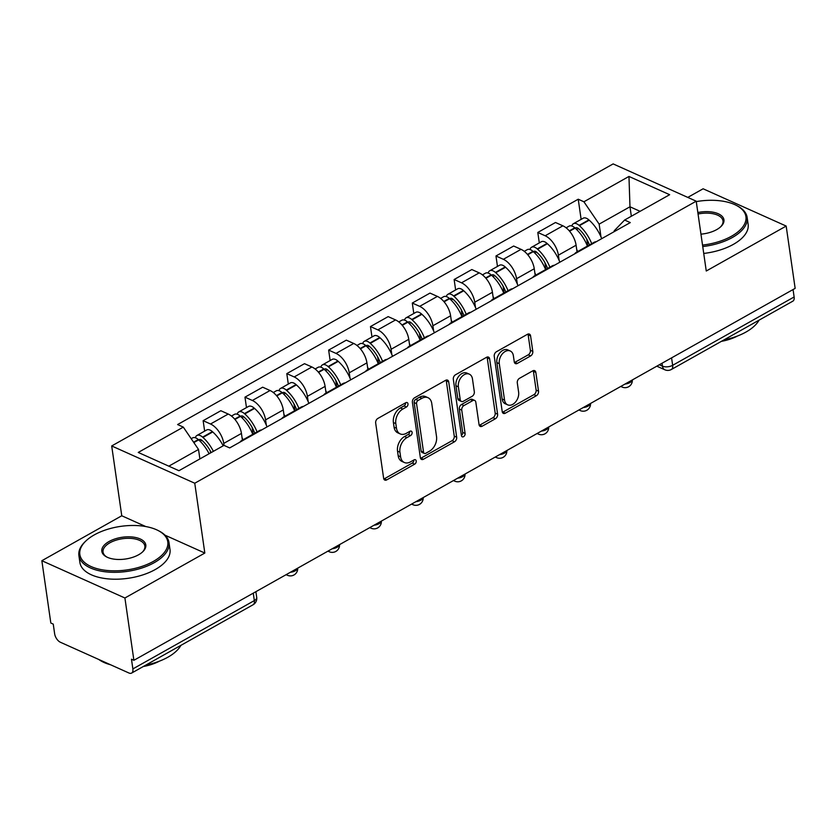 <?xml version="1.0" encoding="UTF-8"?>
<svg xmlns="http://www.w3.org/2000/svg" width="837" height="837" viewBox="0 0 837 837"><rect width="100%" height="100%" fill="white"/><g stroke="black" fill="none" stroke-linecap="round" stroke-linejoin="round"><path stroke-width="1.26" d="M407.975 403.821A2.501 1.716 114.2 0 0 407.159 402.576A2.501 1.716 114.2 0 0 405.83 402.702L377.864 418.437A3.578 2.448 114.2 0 0 375.667 422.988L383.639 478.304A3.578 2.448 114.2 0 0 384.811 480.082A3.578 2.448 114.2 0 0 386.715 479.894L414.681 464.169A2.501 1.716 114.2 0 0 416.219 460.978A2.501 1.716 114.2 0 0 415.393 459.733A2.501 1.716 114.2 0 0 414.064 459.869L410.444 461.898A11.436 7.826 114.2 0 1 404.344 462.505A11.436 7.826 114.2 0 1 400.609 456.803L399.94 452.2A11.436 7.826 114.2 0 1 406.949 437.625L410.569 435.585A2.501 1.716 114.2 0 0 412.097 432.405A2.501 1.716 114.2 0 0 411.281 431.16A2.501 1.716 114.2 0 0 409.942 431.285L406.322 433.325A11.436 7.826 114.2 0 1 400.222 433.922A11.436 7.826 114.2 0 1 396.487 428.23L395.817 423.616A11.436 7.826 114.2 0 1 402.827 409.042L406.447 407.012A2.501 1.716 114.2 0 0 407.975 403.821M530.616 355.934A3.578 2.448 114.2 0 0 532.803 351.383L530.574 335.867A3.578 2.448 114.2 0 0 529.402 334.089A3.578 2.448 114.2 0 0 527.498 334.277L496.435 351.739A3.578 2.448 114.2 0 0 494.248 356.3L502.221 411.616A3.578 2.448 114.2 0 0 503.382 413.394A3.578 2.448 114.2 0 0 505.297 413.206L536.35 395.734A3.578 2.448 114.2 0 0 538.536 391.182L535.837 372.434A3.578 2.448 114.2 0 0 534.676 370.655A3.578 2.448 114.2 0 0 532.761 370.843L519.474 378.324A3.578 2.448 114.2 0 0 517.287 382.875L518.626 392.166A9.563 6.55 114.2 0 1 515.487 402.074A9.563 6.55 114.2 0 1 507.672 404.846A9.563 6.55 114.2 0 1 504.544 400.086L499.291 363.676A9.563 6.55 114.2 0 1 502.43 353.769A9.563 6.55 114.2 0 1 510.246 350.985A9.563 6.55 114.2 0 1 513.374 355.756L514.253 361.825A3.578 2.448 114.2 0 0 515.414 363.603A3.578 2.448 114.2 0 0 517.329 363.415L530.616 355.934L528.199 354.846A3.578 2.448 114.2 0 0 530.386 350.295L528.147 334.779A3.578 2.448 114.2 0 0 527.959 334.068M145.774 526.546L121.763 515.77L41.85 560.717L124.912 597.995L204.824 553.048L194.759 483.231L696.206 201.183L706.261 271.01L786.173 226.063L795.15 288.367L133.889 660.299L131.472 659.211L132.863 668.92L254.343 600.589A7.282 3.61 -8.2 0 0 256.708 597.377L255.881 591.686M124.912 597.995L133.889 660.299M448.716 381.902A3.578 2.448 114.2 0 0 447.544 380.124A3.578 2.448 114.2 0 0 445.64 380.312L414.577 397.784A3.578 2.448 114.2 0 0 412.39 402.335L420.362 457.651A3.578 2.448 114.2 0 0 421.524 459.429A3.578 2.448 114.2 0 0 423.438 459.251L454.491 441.779A3.578 2.448 114.2 0 0 456.678 437.228L448.716 381.902L446.288 380.825A3.578 2.448 114.2 0 0 446.1 380.103M455.506 374.767L486.569 357.294A3.578 2.448 114.2 0 1 488.473 357.106A3.578 2.448 114.2 0 1 489.645 358.885L497.607 414.2A3.578 2.448 114.2 0 1 495.42 418.751L482.133 426.232A3.578 2.448 114.2 0 1 480.229 426.42A3.578 2.448 114.2 0 1 479.057 424.641L475.824 402.21A3.578 2.448 114.2 0 0 474.652 400.421A3.578 2.448 114.2 0 0 472.748 400.609L463.928 405.568A3.578 2.448 114.2 0 0 461.742 410.13L465.11 433.482A2.501 1.716 114.2 0 1 464.284 436.077A2.501 1.716 114.2 0 1 462.244 436.799A2.501 1.716 114.2 0 1 461.417 435.554L453.319 379.318A3.578 2.448 114.2 0 1 455.506 374.767M41.85 560.717L50.827 623.021L53.254 624.109L54.646 633.808A7.282 3.892 -119.4 0 0 60.39 642.251L128.929 673A7.282 3.892 -119.4 0 0 131.597 673.094A7.282 3.892 -119.4 0 0 132.863 668.92M121.763 515.77L111.698 445.954L613.144 163.906L696.206 201.183M786.173 226.063L703.111 188.785L687.773 197.406M793.057 289.539L794.125 296.978A7.282 3.892 60.6 0 1 792.859 301.153L671.379 369.483A7.282 3.892 -119.4 0 0 672.655 365.309L794.125 296.978M239.978 442.124A16.75 8.956 60.6 0 1 241.684 440.534A16.75 8.956 60.6 0 1 243.923 439.906M242.406 440.136L241.443 433.44A16.75 8.956 -119.4 0 0 228.229 414.043L210.526 424.003A16.75 8.956 60.6 0 1 223.741 443.401L224.023 445.389L229.673 447.921L630.292 222.59L624.601 220.037L614.159 230.866L614.264 231.598M210.526 424.003L203.14 420.687L204.646 431.128M261.625 429.946A16.75 8.956 -119.4 0 0 259.386 430.584L241.684 440.534M228.229 414.043L220.842 410.726L203.14 420.687M281.807 418.594A16.75 8.956 60.6 0 1 283.513 417.014A16.75 8.956 60.6 0 1 285.752 416.376M246.476 407.598L244.969 397.156L252.355 400.473A16.75 8.956 60.6 0 1 265.57 419.871L266.333 425.165M303.454 406.416A16.75 8.956 -119.4 0 0 301.215 407.054L283.513 417.014M284.235 416.606L283.272 409.921A16.75 8.956 -119.4 0 0 270.058 390.513L262.672 387.196L244.969 397.156M323.637 395.064A16.75 8.956 60.6 0 1 325.342 393.484A16.75 8.956 60.6 0 1 327.591 392.846M288.305 384.068L286.809 373.626L294.195 376.943A16.75 8.956 60.6 0 1 307.409 396.34L308.162 401.634M345.283 382.896A16.75 8.956 -119.4 0 0 343.044 383.524L325.342 393.484M326.064 393.076L325.101 386.391A16.75 8.956 -119.4 0 0 311.887 366.983L304.501 363.676L286.809 373.626M365.476 371.534A16.75 8.956 60.6 0 1 367.181 369.954A16.75 8.956 60.6 0 1 369.42 369.316M330.144 360.538L328.638 350.096L336.024 353.413A16.75 8.956 60.6 0 1 349.238 372.81L350.002 378.104M387.123 359.366A16.75 8.956 -119.4 0 0 384.874 359.994L367.181 369.954M367.903 369.546L366.93 362.86A16.75 8.956 -119.4 0 0 353.716 343.463L346.33 340.146L328.638 350.096M407.305 348.014A16.75 8.956 60.6 0 1 409.011 346.424A16.75 8.956 60.6 0 1 411.249 345.786M371.973 337.008L370.467 326.566L377.853 329.883A16.75 8.956 60.6 0 1 391.067 349.291L391.831 354.585M428.952 335.836A16.75 8.956 -119.4 0 0 426.713 336.474L409.011 346.424M409.732 346.016L408.77 339.33A16.75 8.956 -119.4 0 0 395.556 319.933L388.169 316.616L370.467 326.566M449.134 324.484A16.75 8.956 60.6 0 1 450.84 322.894A16.75 8.956 60.6 0 1 453.079 322.255M413.802 313.488L412.296 303.036L419.682 306.352A16.75 8.956 60.6 0 1 432.896 325.76L433.66 331.054M470.781 312.306A16.75 8.956 -119.4 0 0 468.542 312.944L450.84 322.894M451.561 322.496L450.599 315.8A16.75 8.956 -119.4 0 0 437.385 296.403L429.998 293.086L412.296 303.036M490.963 300.954A16.75 8.956 60.6 0 1 492.669 299.364A16.75 8.956 60.6 0 1 494.918 298.736M455.631 289.958L454.135 279.516L461.511 282.822A16.75 8.956 60.6 0 1 474.736 302.23L475.489 307.524M512.61 288.775A16.75 8.956 -119.4 0 0 510.371 289.414L492.669 299.364M493.391 298.966L492.428 292.27A16.75 8.956 -119.4 0 0 479.214 272.872L471.827 269.556L454.135 279.516M532.792 277.424A16.75 8.956 60.6 0 1 534.508 275.833A16.75 8.956 60.6 0 1 536.747 275.206M497.471 266.428L495.964 255.986L503.351 259.303A16.75 8.956 60.6 0 1 516.565 278.7L517.329 283.994M554.439 265.245A16.75 8.956 -119.4 0 0 552.2 265.884L534.508 275.833M535.22 275.436L534.257 268.75A16.75 8.956 -119.4 0 0 521.043 249.342L513.656 246.026L495.964 255.986M574.632 253.893A16.75 8.956 60.6 0 1 576.337 252.314A16.75 8.956 60.6 0 1 578.576 251.675M539.3 242.897L537.793 232.456L545.18 235.772A16.75 8.956 60.6 0 1 558.394 255.17L559.158 260.464M596.279 241.715A16.75 8.956 -119.4 0 0 594.029 242.353L576.337 252.314M577.059 251.906L576.097 245.22A16.75 8.956 -119.4 0 0 562.882 225.812L555.496 222.496L537.793 232.456M199.886 458.917L198.526 449.459L168.823 466.167M223.981 445.368L178.93 470.708L138.251 452.44L183.303 427.111L198.526 449.459M640.085 211.322L629.979 206.781L599.146 224.128L583.912 201.78L578.231 199.216L177.611 424.547L183.303 427.111M583.912 201.78L628.964 176.44L669.652 194.697L624.601 220.037M194.759 483.231L111.698 445.954M204.824 553.048L165.004 535.178M631.339 216.239L629.979 206.781L628.964 176.44M599.146 224.128L600.987 236.934M581.129 219.367L578.231 199.216M405.568 402.848A2.501 1.716 114.2 0 1 404.02 405.924L400.41 407.954A11.436 7.826 114.2 0 0 393.4 422.528L395.817 423.616M400.222 433.922L397.805 432.834A11.436 7.826 114.2 0 1 394.06 427.142L393.4 422.528M404.344 462.505L401.927 461.417A11.436 7.826 114.2 0 1 398.182 455.715L397.523 451.112A11.436 7.826 114.2 0 1 404.522 436.537L408.142 434.497A2.501 1.716 114.2 0 0 409.691 431.432M383.838 479.026A3.578 2.448 114.2 0 0 384.298 478.816L412.264 463.081A2.501 1.716 114.2 0 0 413.813 460.015M420.551 458.373A3.578 2.448 114.2 0 0 421.011 458.163L452.074 440.691A3.578 2.448 114.2 0 0 454.261 436.14L446.288 380.825M418.092 400.452A2.501 1.716 114.2 0 0 416.564 403.643L423.553 452.2A2.501 1.716 114.2 0 0 424.38 453.445A2.501 1.716 114.2 0 0 425.709 453.319L429.527 451.164A11.436 7.826 114.2 0 0 436.537 436.6L431.746 403.403A11.436 7.826 114.2 0 0 428.01 397.711A11.436 7.826 114.2 0 0 421.911 398.307L418.092 400.452L415.675 399.375A2.501 1.716 114.2 0 0 414.137 402.555L416.564 403.643M424.38 453.445L421.953 452.357A2.501 1.716 114.2 0 1 421.137 451.112L414.137 402.555M428.01 397.711L425.583 396.623A11.436 7.826 114.2 0 0 419.483 397.219L421.911 398.307M415.675 399.375L419.483 397.219M479.245 425.353A3.578 2.448 114.2 0 0 479.706 425.144L493.003 417.673A3.578 2.448 114.2 0 0 495.19 413.112L487.218 357.797A3.578 2.448 114.2 0 0 487.029 357.085M474.652 400.421L472.235 399.343A3.578 2.448 114.2 0 0 470.331 399.531L461.511 404.491A3.578 2.448 114.2 0 0 459.314 409.042L462.683 432.394L465.11 433.482M461.407 435.418A2.501 1.716 114.2 0 0 462.683 432.394M472.466 378.931A9.563 6.55 114.2 0 0 469.337 374.16A9.563 6.55 114.2 0 0 461.522 376.943A9.563 6.55 114.2 0 0 458.383 386.851L460.235 399.678A3.578 2.448 114.2 0 0 461.407 401.457A3.578 2.448 114.2 0 0 463.311 401.268L472.131 396.309A3.578 2.448 114.2 0 0 474.317 391.758L472.466 378.931M469.337 374.16L466.92 373.082A9.563 6.55 114.2 0 0 459.105 375.855A9.563 6.55 114.2 0 0 455.966 385.763L458.383 386.851M461.407 401.457L458.979 400.368A3.578 2.448 114.2 0 1 457.818 398.59L455.966 385.763M514.441 362.536A3.578 2.448 114.2 0 0 514.901 362.327L528.199 354.846M510.246 350.985L507.829 349.908A9.563 6.55 114.2 0 0 500.003 352.68A9.563 6.55 114.2 0 0 496.875 362.588L499.291 363.676M507.672 404.846L505.245 403.769A9.563 6.55 114.2 0 1 502.116 398.998L496.875 362.588M502.409 412.327A3.578 2.448 114.2 0 0 502.87 412.118L533.933 394.645A3.578 2.448 114.2 0 0 536.119 390.094L533.42 371.346A3.578 2.448 114.2 0 0 533.221 370.634M198.798 439.99A4.457 2.385 60.6 0 1 199.237 439.603A4.457 2.385 60.6 0 1 201.989 440.408L202.345 440.722A22.944 12.273 60.6 0 1 211.165 452.576M213.372 451.331A27.673 14.804 -119.4 0 0 202.952 437.448L202.596 437.134A9.197 4.917 -119.4 0 0 196.915 435.481A9.197 4.917 -119.4 0 0 195.377 437.761M223.165 445.828A27.673 14.804 -119.4 0 0 212.734 431.944L212.389 431.63A9.197 4.917 -119.4 0 0 206.697 429.967L196.915 435.481M191.192 438.693L192.625 437.887A9.197 4.917 60.6 0 1 198.306 439.551L198.662 439.864A27.673 14.804 60.6 0 1 209.083 453.748M210.579 452.901L210.296 450.923M240.637 416.46A4.457 2.385 60.6 0 1 241.066 416.073A4.457 2.385 60.6 0 1 243.829 416.878L244.174 417.192A22.944 12.273 60.6 0 1 254.762 433.179M257.053 431.892A27.673 14.804 -119.4 0 0 244.781 413.917L244.435 413.614A9.197 4.917 -119.4 0 0 238.744 411.95A9.197 4.917 -119.4 0 0 237.206 414.231M267.045 426.901A27.673 14.804 -119.4 0 0 254.563 408.414L254.218 408.1A9.197 4.917 -119.4 0 0 248.537 406.437L238.744 411.95M231.462 416.041L234.454 414.357A9.197 4.917 60.6 0 1 240.146 416.02L240.491 416.334A27.673 14.804 60.6 0 1 252.764 434.309M242.981 439.812A27.673 14.804 -119.4 0 0 242.039 437.615M253.098 434.121L252.125 427.393M282.467 392.93A4.457 2.385 60.6 0 1 282.896 392.543A4.457 2.385 60.6 0 1 285.658 393.348L286.003 393.662A22.944 12.273 60.6 0 1 296.591 409.649M298.882 408.362A27.673 14.804 -119.4 0 0 286.61 390.387L286.264 390.084A9.197 4.917 -119.4 0 0 280.573 388.42A9.197 4.917 -119.4 0 0 279.035 390.701M308.874 403.371A27.673 14.804 -119.4 0 0 296.403 384.884L296.047 384.581A9.197 4.917 -119.4 0 0 290.366 382.917L280.573 388.42M273.291 392.522L276.283 390.827A9.197 4.917 60.6 0 1 281.975 392.49L282.32 392.804A27.673 14.804 60.6 0 1 294.593 410.779M284.81 416.282A27.673 14.804 -119.4 0 0 283.869 414.085M294.927 410.59L293.965 403.863M324.296 369.41A4.457 2.385 60.6 0 1 324.725 369.012A4.457 2.385 60.6 0 1 327.487 369.818L327.832 370.132A22.944 12.273 60.6 0 1 338.43 386.129M340.722 384.832A27.673 14.804 -119.4 0 0 328.439 366.857L328.094 366.554A9.197 4.917 -119.4 0 0 322.412 364.89A9.197 4.917 -119.4 0 0 320.864 367.171M350.703 379.841A27.673 14.804 -119.4 0 0 338.232 361.354L337.886 361.05A9.197 4.917 -119.4 0 0 332.195 359.387L322.412 364.89M315.12 368.991L318.123 367.307A9.197 4.917 60.6 0 1 323.804 368.96L324.149 369.274A27.673 14.804 60.6 0 1 336.432 387.249M326.639 392.752A27.673 14.804 -119.4 0 0 325.708 390.555M336.767 387.06L335.794 380.333M366.125 345.88A4.457 2.385 60.6 0 1 366.564 345.482A4.457 2.385 60.6 0 1 369.316 346.298L369.672 346.602A22.944 12.273 60.6 0 1 380.26 362.599M382.551 361.312A27.673 14.804 -119.4 0 0 370.278 343.337L369.923 343.024A9.197 4.917 -119.4 0 0 364.241 341.36A9.197 4.917 -119.4 0 0 362.703 343.641M392.532 356.311A27.673 14.804 -119.4 0 0 380.061 337.824L379.716 337.52A9.197 4.917 -119.4 0 0 374.024 335.857L364.241 341.36M356.949 345.461L359.952 343.777A9.197 4.917 60.6 0 1 365.633 345.44L365.978 345.744A27.673 14.804 60.6 0 1 378.261 363.718M368.468 369.222A27.673 14.804 -119.4 0 0 367.537 367.024M378.596 363.53L377.623 356.803M407.964 322.35A4.457 2.385 60.6 0 1 408.393 321.963A4.457 2.385 60.6 0 1 411.155 322.768L411.501 323.072A22.944 12.273 60.6 0 1 422.089 339.069M424.38 337.782A27.673 14.804 -119.4 0 0 412.107 319.807L411.762 319.493A9.197 4.917 -119.4 0 0 406.071 317.83A9.197 4.917 -119.4 0 0 404.533 320.111M434.372 332.791A27.673 14.804 -119.4 0 0 421.89 314.304L421.545 313.99A9.197 4.917 -119.4 0 0 415.863 312.327L406.071 317.83M398.789 321.931L401.781 320.247A9.197 4.917 60.6 0 1 407.473 321.91L407.818 322.214A27.673 14.804 60.6 0 1 420.09 340.188M410.297 345.702A27.673 14.804 -119.4 0 0 409.366 343.505M420.425 340L419.452 333.272M153.359 561.407A44.424 22.003 -8.2 0 0 158.151 530.532A44.424 22.003 -8.2 0 0 94.278 534.895A44.424 22.003 -8.2 0 0 85.908 540.943A44.424 22.003 -8.2 0 0 95.899 568.333A44.424 22.003 -8.2 0 0 153.359 561.407M158.151 530.532L159.124 531.035A45.512 22.547 171.8 0 1 169.001 542.596A45.512 22.547 171.8 0 1 154.217 562.673A45.512 22.547 171.8 0 1 107.094 571.985A45.512 22.547 171.8 0 1 78.898 555.58A45.512 22.547 171.8 0 1 85.112 541.696L85.908 540.943M138.586 554.774A22.212 10.996 171.8 0 1 106.655 556.961A22.212 10.996 171.8 0 1 109.04 541.518A22.212 10.996 171.8 0 1 137.77 538.055A22.212 10.996 171.8 0 1 142.771 551.75A22.212 10.996 171.8 0 1 138.586 554.774M142.353 552.138A21.124 10.462 -8.2 0 0 144.853 546.08A21.124 10.462 -8.2 0 0 131.775 538.463A21.124 10.462 -8.2 0 0 109.909 542.784A21.124 10.462 -8.2 0 0 103.045 552.106A21.124 10.462 -8.2 0 0 107.157 557.212M180.918 645.348A45.512 22.547 171.8 0 1 167.85 657.223A45.512 22.547 171.8 0 1 145.826 665.08M169.001 542.596L169.995 549.48A45.512 22.547 171.8 0 1 155.211 569.558A45.512 22.547 171.8 0 1 108.088 578.88A45.512 22.547 171.8 0 1 79.892 562.464L78.898 555.58M159.417 661.167A32.769 16.227 171.8 0 1 143.263 666.524M110.599 664.777A45.512 22.547 171.8 0 1 98.797 659.483M702.525 245.084A44.424 22.003 -8.2 0 0 731.496 236.233A44.424 22.003 -8.2 0 0 736.288 205.347A44.424 22.003 -8.2 0 0 696.258 201.602M736.288 205.347L737.261 205.86A45.512 22.547 171.8 0 1 747.138 217.421A45.512 22.547 171.8 0 1 732.354 237.499A45.512 22.547 171.8 0 1 702.735 246.559M697.838 212.525A22.212 10.996 171.8 0 1 719.998 214.659A22.212 10.996 171.8 0 1 720.908 226.576A22.212 10.996 171.8 0 1 716.723 229.6A22.212 10.996 171.8 0 1 700.956 234.151M759.044 320.173A45.512 22.547 171.8 0 1 745.976 332.048A45.512 22.547 171.8 0 1 723.963 339.906M747.138 217.421L748.132 224.306A45.512 22.547 171.8 0 1 733.348 244.383A45.512 22.547 171.8 0 1 703.729 253.444M737.554 335.982A32.769 16.227 171.8 0 1 721.389 341.35M720.49 226.963A21.124 10.462 -8.2 0 0 722.99 220.895A21.124 10.462 -8.2 0 0 698.048 214M449.793 298.819A4.457 2.385 60.6 0 1 450.222 298.432A4.457 2.385 60.6 0 1 452.984 299.238L453.33 299.541A22.944 12.273 60.6 0 1 463.918 315.539M466.209 314.252A27.673 14.804 -119.4 0 0 453.936 296.277L453.591 295.963A9.197 4.917 -119.4 0 0 447.9 294.3A9.197 4.917 -119.4 0 0 446.362 296.591M476.201 309.261A27.673 14.804 -119.4 0 0 463.729 290.774L463.374 290.46A9.197 4.917 -119.4 0 0 457.693 288.796L447.9 294.3M440.618 298.401L443.61 296.716A9.197 4.917 60.6 0 1 449.302 298.38L449.647 298.694A27.673 14.804 60.6 0 1 461.919 316.668M452.137 322.172A27.673 14.804 -119.4 0 0 451.195 319.975M462.254 316.48L461.292 309.742M491.622 275.289A4.457 2.385 60.6 0 1 492.051 274.902A4.457 2.385 60.6 0 1 494.813 275.708L495.159 276.022A22.944 12.273 60.6 0 1 505.757 292.008M508.049 290.721A27.673 14.804 -119.4 0 0 495.766 272.747L495.42 272.433A9.197 4.917 -119.4 0 0 489.739 270.78A9.197 4.917 -119.4 0 0 488.191 273.061M518.03 285.731A27.673 14.804 -119.4 0 0 505.558 267.244L505.213 266.93A9.197 4.917 -119.4 0 0 499.522 265.266L489.739 270.78M482.447 274.871L485.439 273.186A9.197 4.917 60.6 0 1 491.131 274.85L491.476 275.164A27.673 14.804 60.6 0 1 503.748 293.138M493.966 298.642A27.673 14.804 -119.4 0 0 493.035 296.444M504.083 292.95L503.121 286.223M533.451 251.759A4.457 2.385 60.6 0 1 533.891 251.372A4.457 2.385 60.6 0 1 536.643 252.178L536.988 252.492A22.944 12.273 60.6 0 1 547.586 268.478M549.878 267.191A27.673 14.804 -119.4 0 0 537.595 249.217L537.249 248.913A9.197 4.917 -119.4 0 0 531.568 247.25A9.197 4.917 -119.4 0 0 530.03 249.531M559.859 262.201A27.673 14.804 -119.4 0 0 547.388 243.713L547.042 243.4A9.197 4.917 -119.4 0 0 541.351 241.747L531.568 247.25M524.276 251.341L527.279 249.656A9.197 4.917 60.6 0 1 532.96 251.32L533.305 251.634A27.673 14.804 60.6 0 1 545.588 269.608M535.795 275.111A27.673 14.804 -119.4 0 0 534.864 272.914M545.923 269.42L544.95 262.692M575.291 228.229A4.457 2.385 60.6 0 1 575.72 227.842A4.457 2.385 60.6 0 1 578.482 228.647L578.827 228.961A22.944 12.273 60.6 0 1 589.415 244.948M591.707 243.661A27.673 14.804 -119.4 0 0 579.434 225.687L579.089 225.383A9.197 4.917 -119.4 0 0 573.397 223.72A9.197 4.917 -119.4 0 0 571.859 226M601.698 238.671A27.673 14.804 -119.4 0 0 589.217 220.183L588.871 219.88A9.197 4.917 -119.4 0 0 583.19 218.216L573.397 223.72M566.115 227.821L569.108 226.126A9.197 4.917 60.6 0 1 574.789 227.79L575.145 228.103A27.673 14.804 60.6 0 1 587.417 246.078M577.624 251.581A27.673 14.804 -119.4 0 0 576.693 249.384M587.752 245.89L586.779 239.162M659.336 364.754L662.444 366.146A7.282 3.61 -8.2 0 0 672.655 365.309L671.577 357.87M662.025 363.237L662.444 366.146A7.282 4.98 -65.8 0 0 664.829 369.776A7.282 7.282 0 0 0 671.379 369.483M521.043 249.342L503.351 259.303M479.214 272.872L461.511 282.822M437.385 296.403L419.682 306.352M395.556 319.933L377.853 329.883M353.716 343.463L336.024 353.413M311.887 366.983L294.195 376.943M270.058 390.513L252.355 400.473M562.882 225.812L545.18 235.772M576.097 245.22L558.394 255.17M534.257 268.75L516.565 278.7M492.428 292.27L474.736 302.23M450.599 315.8L432.896 325.76M408.77 339.33L391.067 349.291M366.93 362.86L349.238 372.81M325.101 386.391L307.409 396.34M283.272 409.921L265.57 419.871M241.443 433.44L223.741 443.401M290.397 572.267A7.282 3.61 -8.2 0 0 297.616 568.208M286.118 574.674L287.447 575.27A7.282 4.98 -65.8 0 1 286.38 574.527M332.237 548.737A7.282 3.61 -8.2 0 0 339.445 544.678M374.066 525.207A7.282 3.61 -8.2 0 0 381.274 521.148M415.895 501.677A7.282 3.61 -8.2 0 0 423.114 497.617M457.724 478.157A7.282 3.61 -8.2 0 0 464.943 474.098M499.553 454.627A7.282 3.61 -8.2 0 0 506.772 450.568M541.393 431.097A7.282 3.61 -8.2 0 0 548.601 427.037M583.222 407.567A7.282 3.61 -8.2 0 0 590.441 403.507M625.051 384.037A7.282 3.61 -8.2 0 0 632.27 379.977M327.947 551.144L329.276 551.74A7.282 4.98 -65.8 0 1 328.209 550.997M369.776 527.624L371.105 528.22A7.282 4.98 -65.8 0 1 370.038 527.467M411.605 504.094L412.934 504.69A7.282 4.98 -65.8 0 1 411.877 503.947M453.445 480.564L454.773 481.16A7.282 4.98 -65.8 0 1 453.706 480.417M495.274 457.033L496.603 457.63A7.282 4.98 -65.8 0 1 495.535 456.887M537.103 433.503L538.432 434.1A7.282 4.98 -65.8 0 1 537.364 433.357M578.932 409.973L580.261 410.569A7.282 4.98 -65.8 0 1 579.204 409.827M620.772 386.443L622.1 387.039A7.282 4.98 -65.8 0 1 621.033 386.296M253.266 593.151L254.343 600.589A7.282 3.892 -119.4 0 1 253.067 604.764A7.282 7.282 0 0 0 256.708 597.377M400.41 407.954L402.827 409.042M394.06 427.142L396.487 428.23M408.142 434.497L410.569 435.585M404.522 436.537L406.949 437.625M397.523 451.112L399.94 452.2M398.182 455.715L400.609 456.803M412.264 463.081L414.681 464.169M384.298 478.816L386.715 479.894M404.02 405.924L406.447 407.012M454.261 436.14L456.678 437.228M452.074 440.691L454.491 441.779M421.011 458.163L423.438 459.251M421.137 451.112L423.553 452.2M487.218 357.797L489.645 358.885M495.19 413.112L497.607 414.2M493.003 417.673L495.42 418.751M479.706 425.144L482.133 426.232M470.331 399.531L472.748 400.609M461.511 404.491L463.928 405.568M459.314 409.042L461.742 410.13M457.818 398.59L460.235 399.678M514.901 362.327L517.329 363.415M502.116 398.998L504.544 400.086M533.42 371.346L535.837 372.434M536.119 390.094L538.536 391.182M533.933 394.645L536.35 395.734M502.87 412.118L505.297 413.206M528.147 334.779L530.574 335.867M530.386 350.295L532.803 351.383M212.389 431.63L202.596 437.134M198.306 439.551L193.588 442.208M198.662 439.864L193.839 442.574M212.734 431.944L202.952 437.448M201.822 440.262L200.106 441.225M254.218 408.1L244.435 413.614M240.146 416.02L234.642 419.117M240.491 416.334L234.935 419.452M254.563 408.414L244.781 413.917M243.651 416.732L241.945 417.694M296.047 384.581L286.264 390.084M281.975 392.49L276.482 395.587M282.32 392.804L276.765 395.922M296.403 384.884L286.61 390.387M285.49 393.202L283.774 394.175M337.886 361.05L328.094 366.554M323.804 368.96L318.311 372.057M324.149 369.274L318.604 372.402M338.232 361.354L328.439 366.857M327.319 369.672L325.603 370.645M379.716 337.52L369.923 343.024M365.633 345.44L360.14 348.527M365.978 345.744L360.433 348.872M380.061 337.824L370.278 343.337M369.148 346.152L367.433 347.114M421.545 313.99L411.762 319.493M407.473 321.91L401.969 324.997M407.818 322.214L402.262 325.342M421.89 314.304L412.107 319.807M410.977 322.622L409.262 323.584M463.374 290.46L453.591 295.963M449.302 298.38L443.809 301.466M449.647 298.694L444.091 301.812M463.729 290.774L453.936 296.277M452.817 299.091L451.101 300.054M505.213 266.93L495.42 272.433M491.131 274.85L485.638 277.936M491.476 275.164L485.931 278.282M505.558 267.244L495.766 272.747M494.646 275.561L492.93 276.524M547.042 243.4L537.249 248.913M532.96 251.32L527.467 254.417M533.305 251.634L527.76 254.751M547.388 243.713L537.595 249.217M536.475 252.031L534.759 252.994M588.871 219.88L579.089 225.383M574.789 227.79L569.296 230.886M575.145 228.103L569.589 231.221M589.217 220.183L579.434 225.687M578.304 228.501L576.588 229.474M287.447 575.27A7.282 7.282 0 0 0 297.69 568.166M329.276 551.74A7.282 7.282 0 0 0 339.529 544.636M371.105 528.22A7.282 7.282 0 0 0 381.358 521.106M412.934 504.69A7.282 7.282 0 0 0 423.187 497.576M454.773 481.16A7.282 7.282 0 0 0 465.016 474.045M496.603 457.63A7.282 7.282 0 0 0 506.845 450.526M538.432 434.1A7.282 7.282 0 0 0 548.685 426.996M580.261 410.569A7.282 7.282 0 0 0 590.514 403.465M622.1 387.039A7.282 7.282 0 0 0 632.343 379.935M664.829 369.776L656.804 366.177M253.067 604.764L131.597 673.094"/></g></svg>
